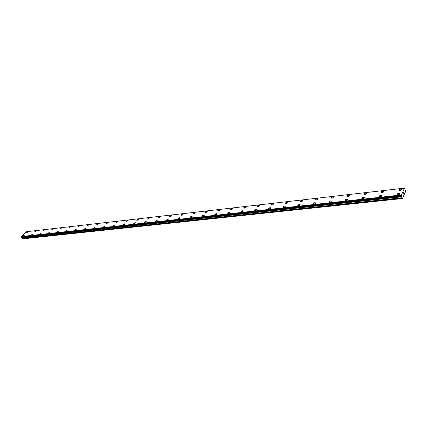 <?xml version="1.0" encoding="UTF-8"?>
<svg xmlns="http://www.w3.org/2000/svg" width="427" height="427" viewBox="0 0 427 427"><rect width="100%" height="100%" fill="white"/><g stroke="black" fill="none" stroke-linecap="round" stroke-linejoin="round"><path stroke-width="0.64" d="M396.939 194.557L398.669 193.378L399.72 193.698M397.985 194.877L397.094 194.744C396.758 194.157 397.281 193.698 398.669 193.372L399.571 193.506C399.907 194.093 399.378 194.552 397.985 194.877M379.091 196.543L380.799 195.363L381.791 195.667M380.078 196.847L379.229 196.719C378.914 196.137 379.432 195.683 380.799 195.358L381.647 195.486C381.968 196.068 381.444 196.516 380.078 196.847M361.797 198.464L363.489 197.285L364.428 197.573M362.736 198.752L361.936 198.63C361.632 198.059 362.149 197.61 363.489 197.285L364.295 197.402C364.599 197.979 364.076 198.427 362.736 198.752M345.043 200.327L346.719 199.153L347.61 199.42M345.934 200.594L345.176 200.482C344.888 199.916 345.4 199.473 346.719 199.147L347.482 199.26C347.77 199.825 347.252 200.274 345.934 200.594M328.806 202.131L330.461 200.957L331.304 201.213M329.644 202.387L328.923 202.275C328.651 201.72 329.164 201.277 330.461 200.957L331.181 201.064C331.453 201.624 330.941 202.062 329.644 202.387M313.05 203.882L314.694 202.708L315.494 202.953M313.85 204.122L313.167 204.015C312.911 203.465 313.418 203.028 314.688 202.708L315.377 202.809C315.633 203.364 315.126 203.802 313.85 204.122M297.763 205.579L299.391 204.41L300.149 204.64M298.521 205.803L297.875 205.707C297.63 205.163 298.137 204.73 299.391 204.41L300.042 204.506C300.282 205.051 299.775 205.483 298.521 205.803M282.925 207.223L284.537 206.06L285.257 206.278M283.645 207.442L283.026 207.346C282.802 206.807 283.304 206.38 284.537 206.06L285.151 206.15C285.38 206.689 284.878 207.122 283.645 207.442M268.514 208.824L270.11 207.666L270.798 207.869M269.197 209.027L268.61 208.936C268.396 208.403 268.898 207.981 270.11 207.661L270.697 207.752C270.91 208.285 270.414 208.707 269.197 209.027M254.508 210.378L256.093 209.225L256.744 209.417M255.159 210.57L254.604 210.484C254.401 209.956 254.898 209.534 256.093 209.219L256.654 209.305C256.851 209.833 256.355 210.255 255.159 210.57M240.897 211.888L242.472 210.735L243.091 210.922M241.517 212.07L240.988 211.989C240.801 211.466 241.292 211.05 242.467 210.735L243 210.815C243.187 211.333 242.696 211.755 241.517 212.07M227.666 213.356L229.224 212.208L229.811 212.384M228.253 213.527L227.746 213.447C227.57 212.934 228.061 212.523 229.219 212.208L229.726 212.283C229.902 212.795 229.411 213.212 228.253 213.527M214.786 214.781L216.334 213.644L216.895 213.804M215.347 214.941L214.866 214.872C214.706 214.359 215.192 213.954 216.334 213.639L216.815 213.713C216.98 214.221 216.489 214.632 215.347 214.941M202.259 216.169L203.796 215.037L204.33 215.192M202.793 216.324L202.334 216.254C202.184 215.752 202.67 215.341 203.791 215.032L204.255 215.101C204.405 215.603 203.919 216.014 202.793 216.324M190.063 217.519L191.584 216.393L192.097 216.537M190.57 217.663L190.132 217.599C189.994 217.103 190.479 216.697 191.584 216.393L192.027 216.457C192.166 216.953 191.68 217.354 190.57 217.663M178.187 218.837L179.698 217.717L180.183 217.85M178.667 218.971L178.251 218.912C178.123 218.421 178.603 218.021 179.698 217.711L180.114 217.775C180.247 218.266 179.762 218.667 178.667 218.971M166.615 220.118L168.115 219.003L168.58 219.131M167.074 220.247L166.674 220.188L168.516 219.056L167.074 220.247M155.337 221.362L156.832 220.257L157.275 220.38M155.78 221.49L155.396 221.432L156.826 220.252L157.211 220.311L155.78 221.49M144.347 222.579L145.826 221.48L146.253 221.597M144.764 222.697L144.401 222.643L145.826 221.474L146.194 221.533L144.764 222.697M133.624 223.764L135.097 222.67L135.503 222.782M134.03 223.876L135.45 222.723L134.03 223.876M123.168 224.922L124.636 223.833L125.02 223.94M123.552 225.029L124.972 223.881L123.552 225.029M112.968 226.048L114.794 225.072M113.336 226.15L114.746 225.013L113.336 226.15M103.008 227.153L104.812 226.171M103.361 227.244L104.764 226.118L103.361 227.244M93.289 228.226L95.066 227.249M93.625 228.317L95.024 227.201L93.625 228.317M83.793 229.278L85.549 228.301M84.119 229.363L85.507 228.253L84.119 229.363M74.522 230.297L76.252 229.326M74.832 230.383L76.214 229.283L74.832 230.383M65.459 231.301L67.172 230.334M65.758 231.381L67.135 230.292L65.758 231.381M56.599 232.277L58.296 231.311M56.887 232.352L58.259 231.274L56.887 232.352M47.941 233.233L49.617 232.272M48.214 233.307L49.58 232.235L48.214 233.307M39.476 234.172L41.131 233.211M39.738 234.236L41.099 233.179L39.738 234.236M31.192 235.085L32.831 234.129M31.443 235.149L32.799 234.097L31.443 235.149M23.09 235.976L24.707 235.031M23.33 236.04L24.681 234.999L23.33 236.04M398.935 190.175L400.649 189.012L401.695 189.326M399.976 190.49L399.085 190.357C398.754 189.785 399.277 189.337 400.649 189.012L401.551 189.14C401.876 189.716 401.353 190.164 399.976 190.49M381.188 192.214L382.886 191.05L383.878 191.349M382.176 192.513L381.332 192.39C381.017 191.819 381.535 191.376 382.886 191.05L383.734 191.173C384.049 191.739 383.531 192.187 382.176 192.513M364.001 194.189L365.677 193.031L366.617 193.308M364.936 194.472L364.135 194.354C363.836 193.794 364.354 193.351 365.677 193.025L366.483 193.143C366.782 193.703 366.265 194.146 364.936 194.472M347.338 196.105L349.003 194.947L349.889 195.208M348.224 196.367L347.466 196.255C347.183 195.705 347.695 195.262 348.998 194.942L349.761 195.054C350.044 195.609 349.532 196.046 348.224 196.367M331.187 197.957L332.83 196.804L333.674 197.055M332.025 198.208L331.304 198.101C331.037 197.557 331.544 197.119 332.825 196.799L333.551 196.906C333.818 197.455 333.311 197.888 332.025 198.208M315.51 199.756L317.138 198.603L317.939 198.843M316.311 199.996L315.622 199.895C315.372 199.35 315.879 198.923 317.138 198.603L317.827 198.699C318.078 199.244 317.571 199.676 316.311 199.996M300.298 201.501L301.916 200.354L302.674 200.578M301.056 201.725L300.405 201.629C300.17 201.096 300.672 200.669 301.91 200.348L302.562 200.444C302.802 200.984 302.3 201.411 301.056 201.725M285.53 203.199L287.131 202.051L287.851 202.265M286.25 203.407L285.631 203.316C285.407 202.788 285.903 202.366 287.125 202.046L287.745 202.136C287.969 202.67 287.472 203.092 286.25 203.407M271.182 204.843L272.768 203.7L273.451 203.898M271.866 205.045L271.278 204.955C271.065 204.432 271.561 204.015 272.768 203.7L273.355 203.786C273.563 204.309 273.066 204.725 271.866 205.045M257.235 206.444L258.81 205.302L259.461 205.494M257.887 206.631L257.326 206.551C257.129 206.033 257.625 205.617 258.81 205.302L259.37 205.382C259.568 205.899 259.072 206.316 257.887 206.631M243.684 207.997L245.242 206.86L245.861 207.042M244.297 208.173L243.769 208.098C243.582 207.586 244.073 207.175 245.237 206.86L245.771 206.935C245.957 207.447 245.466 207.864 244.297 208.173M230.495 209.508L232.042 208.376L232.635 208.547M231.087 209.673L230.58 209.604C230.404 209.097 230.895 208.686 232.042 208.376L232.55 208.451C232.726 208.952 232.235 209.363 231.087 209.673M217.669 210.975L219.206 209.854L219.766 210.015M218.229 211.135L217.749 211.066C217.583 210.564 218.069 210.159 219.2 209.849L219.686 209.919C219.846 210.42 219.361 210.826 218.229 211.135M205.184 212.406L206.705 211.285L207.244 211.44M205.718 212.555L205.259 212.491C205.109 211.995 205.59 211.595 206.705 211.285L207.17 211.354C207.319 211.845 206.833 212.246 205.718 212.555M193.025 213.799L194.541 212.683L195.048 212.827M193.538 213.943L193.095 213.879C192.956 213.388 193.442 212.988 194.536 212.683L194.979 212.747C195.118 213.233 194.637 213.633 193.538 213.943M181.187 215.155L182.687 214.044L183.178 214.183M181.672 215.288L181.251 215.229C181.123 214.744 181.603 214.349 182.687 214.044L183.108 214.103C183.236 214.589 182.756 214.984 181.672 215.288M169.647 216.473L171.142 215.373L171.606 215.502M170.111 216.601L169.711 216.542L171.542 215.427L170.111 216.601M158.406 217.759L159.885 216.665L160.333 216.788M158.849 217.882L158.465 217.823L160.269 216.719L158.849 217.882M147.443 219.014L148.916 217.925L149.338 218.042M147.865 219.131L147.496 219.078L149.279 217.978L147.865 219.131M136.747 220.236L138.215 219.152L138.62 219.264M137.152 220.348L138.567 219.206L137.152 220.348M126.317 221.432L127.769 220.353L128.159 220.46M126.707 221.533L128.111 220.401L126.707 221.533M116.139 222.595L117.953 221.624M116.507 222.691L117.905 221.57L116.507 222.691M106.2 223.727L107.994 222.761M106.558 223.823L107.946 222.707L106.558 223.823M96.497 224.837L98.269 223.871M96.838 224.928L98.226 223.823L96.838 224.928M87.023 225.92L88.768 224.954M87.348 226.006L88.725 224.912L87.348 226.006M77.762 226.977L79.486 226.016M78.077 227.057L79.449 225.974L78.077 227.057M68.715 228.013L70.418 227.052M69.014 228.087L70.38 227.009L69.014 228.087M59.871 229.021L61.552 228.066M60.159 229.091L61.52 228.029L60.159 229.091M51.219 230.009L52.884 229.053M51.496 230.078L52.852 229.021L51.496 230.078M42.764 230.975L44.408 230.025M43.026 231.039L44.376 229.988L43.026 231.039M34.491 231.914L36.119 230.975M34.742 231.978L36.087 230.938L34.742 231.978M26.394 232.838L28.006 231.898M26.639 232.902L27.974 231.872L26.639 232.902M402.458 198.534L22.572 238.864L22.199 238.442L402.165 197.866L401.428 194.942L404.476 188.136L405.65 191.328L402.458 198.534L402.165 197.866M21.633 237.236L22.188 237.529L22.199 238.442M21.788 237.327L401.78 196.148L21.788 237.327M404.476 188.136L26.501 231.696L21.382 236.547L21.505 237.252L401.567 196.009L21.505 237.252M403.392 193.532L403.478 193.799L403.392 193.532M403.478 193.869L403.371 192.956M403.515 192.935L403.51 192.652M403.728 193.314L403.526 192.764L403.723 193.314M22.439 238.837L402.362 198.48M21.74 237.3L401.748 196.11M21.382 236.547L401.428 194.942M22.177 238.351L402.138 197.722M22.231 237.711L402.117 196.772M22.188 237.529L402.074 196.495M22.151 237.471L402.042 196.399M22.023 237.369L401.946 196.239M21.451 237.22L401.54 195.961M21.361 237.081L401.465 195.742M21.361 236.99L401.46 195.603M21.382 236.686L401.444 195.155M21.371 236.643L401.433 195.086"/></g></svg>
